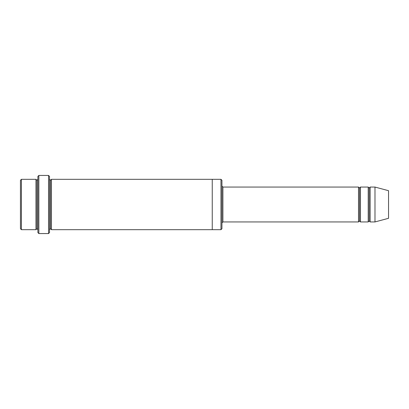 <?xml version="1.0" encoding="UTF-8"?>
<svg xmlns="http://www.w3.org/2000/svg" width="409" height="409" viewBox="0 0 409 409"><rect width="100%" height="100%" fill="white"/><g stroke="black" fill="none" stroke-linecap="round" stroke-linejoin="round"><path stroke-width="0.61" d="M222.905 221.939L221.939 222.905L222.905 221.939L358.519 221.939L359.491 220.967L359.491 188.033L358.519 187.061L358.519 221.939L358.519 187.061L359.491 188.033L360.457 187.061L360.457 221.939L359.491 220.967L358.519 221.939L222.905 221.939L222.905 187.061L222.905 221.939M221.939 186.095L222.905 187.061L358.519 187.061L222.905 187.061L221.939 186.095M37.889 176.407L37.889 232.593L38.855 233.559L38.855 175.441L37.889 176.407L38.855 175.441L38.855 233.559L48.543 233.559L49.509 232.593L49.509 176.407L48.543 175.441L48.543 233.559L48.543 175.441L38.855 175.441L48.543 175.441L49.509 176.407L49.509 232.593L48.543 233.559L38.855 233.559L37.889 232.593L37.889 176.407M221.939 228.718L221.939 180.282L220.967 179.316L220.967 229.684L221.939 228.718L220.967 229.684L220.967 179.316L51.447 179.316L51.447 229.684L50.481 228.718L50.481 180.282L49.509 179.316L50.481 180.282L51.447 179.316L212.251 179.316L212.251 229.684L220.967 229.684L212.251 229.684L212.251 179.316L220.967 179.316L221.939 180.282L221.939 228.718M20.45 180.282L20.45 228.718L21.416 229.684L21.416 179.316L20.45 180.282L21.416 179.316L21.416 229.684L35.951 229.684L35.951 179.316L21.416 179.316L35.951 179.316L35.951 229.684L36.917 228.718L36.917 180.282L35.951 179.316L36.917 180.282L37.889 179.316L36.917 180.282L36.917 228.718L35.951 229.684L21.416 229.684L20.45 228.718L20.45 180.282M37.889 229.684L36.917 228.718L37.889 229.684M374.987 221.939L374.987 187.061L370.145 187.061L370.145 221.939L374.987 221.939L388.55 218.304L388.55 190.696L374.987 187.061L374.987 221.939L370.145 221.939L369.179 220.967L369.179 188.033L368.207 187.061L368.207 221.939L369.179 220.967L368.207 221.939L368.207 187.061L369.179 188.033L370.145 187.061L369.179 188.033L369.179 220.967L370.145 221.939L370.145 187.061L374.987 187.061L388.55 190.696L388.55 218.304L374.987 221.939M49.509 229.684L50.481 228.718L49.509 229.684M51.447 229.684L212.251 229.684L51.447 229.684L51.447 179.316L50.481 180.282L50.481 228.718L51.447 229.684M368.207 187.061L360.457 187.061L368.207 187.061M360.457 221.939L368.207 221.939L360.457 221.939L360.457 187.061L359.491 188.033L359.491 220.967L360.457 221.939"/></g></svg>
